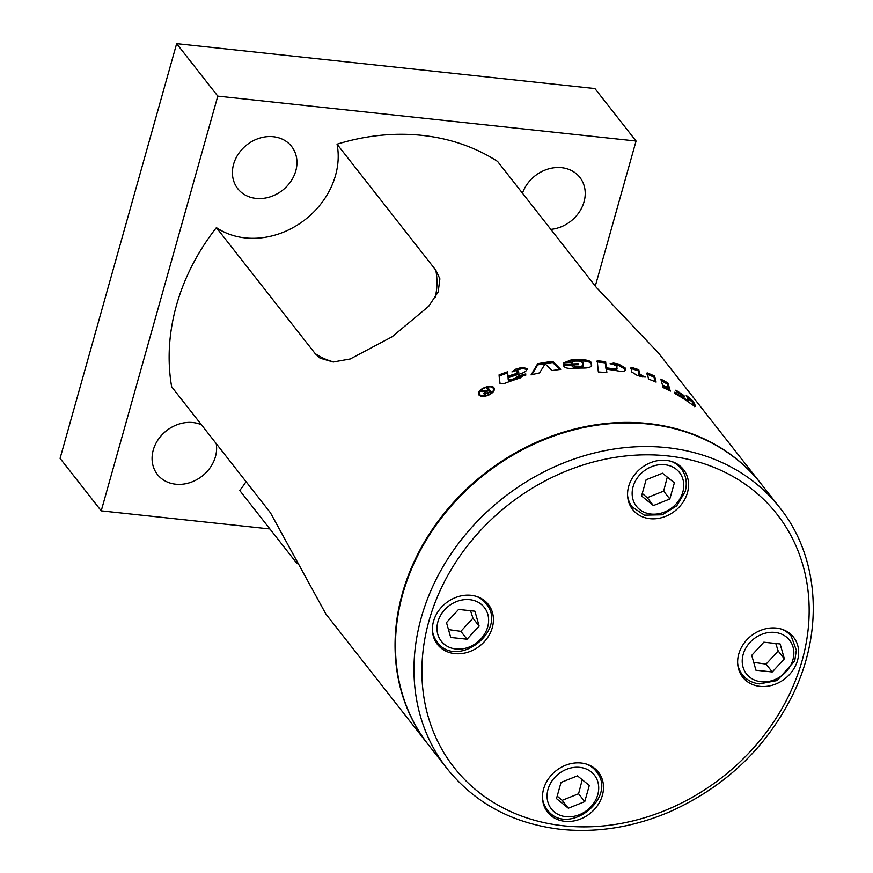 <?xml version="1.0" encoding="UTF-8"?>
<svg xmlns="http://www.w3.org/2000/svg" width="873" height="873" viewBox="0 0 873 873"><rect width="100%" height="100%" fill="white"/><g stroke="black" fill="none" stroke-linecap="round" stroke-linejoin="round"><path stroke-width="1.31" d="M624.893 370.687L624.621 368.941L618.28 365.209L611.569 364.019M596.914 361.869L605.273 362.873L606.004 368.973L613.719 370.043L616.796 369.574L616.971 366.354L613.293 364.325A211.408 178.441 141.9 0 0 610.074 363.779L610.107 363.626M606.419 372.585L606.495 369.246L606.855 372.629A211.408 178.441 141.9 0 0 598.354 371.974L597.219 360.745A211.408 178.441 -38.1 0 1 605.633 361.76L606.331 367.849A211.408 178.441 -38.1 0 1 614.101 368.93L617.211 368.188M610.074 363.779L613.643 363.081A211.408 178.441 -38.1 0 1 618.706 364.106L625.079 367.839L625.341 369.563C625.352 371.276 623.016 371.745 618.324 370.97A211.408 178.441 141.9 0 0 606.495 369.246M606.004 368.973L606.331 367.849M605.273 362.873L605.633 361.76M761.125 483.904A211.408 178.441 141.9 0 0 760.918 483.642A211.408 178.441 141.9 0 0 484.45 473.646A211.408 178.441 141.9 0 0 428.174 744.516A211.408 178.441 141.9 0 0 428.381 744.778M760.918 483.642L658.635 353.183L596.324 287.392L497.577 161.429A211.408 178.441 141.9 0 0 337.043 144.198L435.802 270.161L439.883 278.825L438.181 291.953L428.719 306.237L392.184 336.727L350.226 358.967L333.159 362L319.998 358.126L315.153 353.576L216.395 227.624A211.408 178.441 141.9 0 0 171.654 386.783L270.412 512.746L325.891 614.057L428.174 744.516M297.147 563.718L239.715 490.462A77.73 65.606 141.9 0 0 246.022 481.634M670.082 390.056L670.399 391.115A211.408 178.441 141.9 0 0 663.153 387.59L662.858 386.488A211.408 178.441 -38.1 0 1 670.082 390.056L669.635 390.722M684.552 396.953A211.408 178.441 141.9 0 0 676.346 391.584L675.855 390.176A211.408 178.441 -38.1 0 1 683.995 395.622L684.552 396.953M667.856 382.963L669.646 388.572A211.408 178.441 141.9 0 0 662.454 384.949L660.817 379.111A211.408 178.441 -38.1 0 1 667.856 382.963L667.136 383.956L661.287 380.726M654.586 376.067L656.103 382.101A211.408 178.441 141.9 0 0 648.53 379.1L647.144 372.847A211.408 178.441 -38.1 0 1 654.586 376.067L653.942 377.103L646.544 373.895M645.365 377.038L641.775 376.776A211.408 178.441 141.9 0 0 637.17 375.368L631.779 372.007L630.961 367.227A211.408 178.441 -38.1 0 1 638.796 369.726L639.582 373.753L643.128 376.099A211.408 178.441 -38.1 0 1 645.431 376.896L645.398 376.972M489.153 394.858C483.98 397.051 480.488 396.953 478.71 394.585C475.84 389.325 492.863 382.865 494.249 388.529C494.675 390.744 492.972 392.85 489.153 394.858M560.728 369.399A211.408 178.441 141.9 0 0 551.9 370.589L545.145 363.845L539.558 372.891A211.408 178.441 141.9 0 0 531.068 374.899L537.626 363.768A211.408 178.441 -38.1 0 1 552.762 361.378L560.728 369.399M591.447 365.885L591.676 364.87C591.588 366.889 589.079 367.937 584.157 368.024A211.408 178.441 141.9 0 0 571.215 368.45C566.915 368.471 564.373 367.555 563.576 365.689L563.489 364.532A211.408 178.441 -38.1 0 1 578.264 363.79L578.341 364.718A211.408 178.441 141.9 0 0 572.284 364.903L575.667 366.802A211.408 178.441 -38.1 0 1 580.294 366.682L583.131 365.383L582.902 362.633L579.105 361.04A211.408 178.441 141.9 0 0 574.947 361.073L572.088 362.404A211.408 178.441 141.9 0 0 563.642 362.906L571.095 359.938A211.408 178.441 -38.1 0 1 584.877 359.938C588.577 360.331 590.781 361.324 591.479 362.906L591.643 365.394M571.957 363.43L572.088 362.404M572.284 364.903L572.197 366.638L575.525 367.926L580.119 367.806L582.935 366.693L583.131 365.383M695.115 406.338L695.585 405.836C696.119 407.102 694.242 406.174 689.954 403.086A211.408 178.441 141.9 0 0 674.84 393.494L674.436 392.261A211.408 178.441 -38.1 0 1 684.17 398.252C687.193 400.26 688.557 400.794 688.251 399.867L686.243 395.425A211.408 178.441 -38.1 0 1 693.238 401.264L695.672 406.371M687.367 401.264L688.251 399.867M508.173 379.209L511 379.722A211.408 178.441 -38.1 0 1 515.332 378.249L517.689 376.296A211.408 178.441 -38.1 0 1 525.808 373.906L520.177 377.976A211.408 178.441 141.9 0 0 505.26 383.149C502.117 384.109 500.24 383.814 499.629 382.254L499.072 374.855A211.408 178.441 -38.1 0 1 507.639 371.756L507.966 376.274A211.408 178.441 -38.1 0 1 515.998 373.611L518.595 371.298L515.747 370.687A211.408 178.441 141.9 0 0 511.938 371.887L515.637 369.192A211.408 178.441 -38.1 0 1 522.283 367.315L527.063 368.602C526.954 370.687 524.891 372.356 520.865 373.633A211.408 178.441 141.9 0 0 508.075 377.791L508.217 379.384M518.758 372.378L518.584 371.254L518.769 372.444L516.183 374.67L508.195 377.332L507.966 376.274M527.161 369.541L522.414 368.395L513.379 371.429M507.857 372.815L499.345 375.892L499.934 383.291M525.95 374.986L517.885 377.365L515.539 379.308L511.24 380.77L508.424 380.257M499.345 375.892L499.072 374.855M517.885 377.365L517.689 376.296M694.733 406.742L692.365 402.147L687.389 397.913M692.365 402.147L693.238 401.264M563.565 365.634L572.262 365.089M564.536 362.83L570.942 361.062L584.648 361.062C588.326 361.455 590.519 362.448 591.228 364.03L591.425 366.005M578.122 364.718L578.264 363.79M559.68 369.519L552.729 362.491L537.67 364.87L531.919 374.681M552.729 362.491L552.762 361.378M537.67 364.87L537.626 363.768M478.982 395.033L479.321 392.992M492.787 387.841L494.358 389.052M493.867 390.962L493.452 388.791C492.186 383.716 476.931 389.533 479.473 394.236C481.078 396.386 484.209 396.473 488.88 394.498C492.317 392.686 493.845 390.788 493.452 388.791M479.473 394.236L480.696 396.156M641.273 376.612L639.047 374.833L638.239 370.796L630.459 368.308M638.239 370.796L638.796 369.726M655.132 381.687L653.942 377.103M668.434 387.928L667.136 383.956M683.494 396.222L683.995 395.622M483.849 393.788L485.279 391.639L481.056 391.366A211.408 178.441 -38.1 0 1 482.365 390.7L487.101 390.7A211.408 178.441 -38.1 0 1 488.323 390.111L487.014 388.43A211.408 178.441 -38.1 0 1 488.072 387.928L491.03 391.715A211.408 178.441 141.9 0 0 487.483 393.407L483.74 393.603M487.385 389.434L488.444 388.932L488.072 387.928M484.253 394.771L485.672 392.632M488.444 388.932L491.401 392.708M485.246 394.018L484.93 393.243L487.112 393.014A211.408 178.441 -38.1 0 1 489.644 391.791L488.662 390.547A211.408 178.441 141.9 0 0 486.392 391.639L484.875 393.145L485.268 394.127M482.736 391.617L482.365 390.7M269.899 528.973L101.224 510.858L217.792 96.128L636.068 141.033L595.299 286.082M216.22 443.615A34.2 28.864 -38.1 0 1 215.424 456.721A34.2 28.864 -38.1 0 1 189.365 482.813A34.2 28.864 -38.1 0 1 157.424 474.486A34.2 28.864 -38.1 0 1 153.255 450.053A34.2 28.864 -38.1 0 1 201.434 424.758M522.48 193.195A34.2 28.864 -38.1 0 1 548.953 168.784A34.2 28.864 -38.1 0 1 579.868 177.405A34.2 28.864 -38.1 0 1 584.037 201.849A34.2 28.864 -38.1 0 1 550.841 229.359M233.593 164.222A34.2 28.864 -38.1 0 1 259.652 138.13A34.2 28.864 -38.1 0 1 291.593 146.457A34.2 28.864 -38.1 0 1 295.772 170.901A34.2 28.864 -38.1 0 1 269.702 196.992A34.2 28.864 -38.1 0 1 237.762 188.666A34.2 28.864 -38.1 0 1 233.593 164.222M216.395 227.624A77.73 65.606 141.9 0 0 300.901 222.735A77.73 65.606 141.9 0 0 337.043 144.198M217.792 96.128L176.652 43.65L594.917 88.555L636.068 141.033M176.652 43.65L60.073 458.38L101.224 510.858M428.578 745.04A211.408 178.441 -38.1 0 1 484.853 474.181A211.408 178.441 -38.1 0 1 761.332 484.166L779.851 507.78A211.408 178.441 141.9 0 0 503.372 497.796A211.408 178.441 141.9 0 0 447.096 768.666L428.578 745.04M433.521 621.303A32.334 27.292 -38.1 0 1 458.161 596.641A32.334 27.292 -38.1 0 1 488.356 604.509A32.334 27.292 -38.1 0 1 479.757 645.944A32.334 27.292 -38.1 0 1 437.471 644.416A32.334 27.292 -38.1 0 1 433.521 621.303M666.252 460.387A32.334 27.292 -38.1 0 1 683.504 469.576A32.334 27.292 -38.1 0 1 674.905 511A32.334 27.292 -38.1 0 1 632.619 509.472A32.334 27.292 -38.1 0 1 633.394 476.385A32.334 27.292 -38.1 0 1 666.252 460.387M797.54 660.381A32.334 27.292 -38.1 0 1 772.9 685.054A32.334 27.292 -38.1 0 1 742.694 677.175A32.334 27.292 -38.1 0 1 751.304 635.751A32.334 27.292 -38.1 0 1 793.59 637.279A32.334 27.292 -38.1 0 1 797.54 660.381M564.809 821.307A32.334 27.292 -38.1 0 1 547.546 812.119A32.334 27.292 -38.1 0 1 556.156 770.684A32.334 27.292 -38.1 0 1 598.442 772.212A32.334 27.292 -38.1 0 1 597.667 805.31A32.334 27.292 -38.1 0 1 564.809 821.307M674.371 482.824L669.82 499.007L653.419 505.576L641.557 495.973L646.107 479.79L662.509 473.221L674.371 482.824M653.419 505.576L647.242 497.697L663.644 491.128L667.288 477.084M663.644 491.128L669.82 499.007M642.255 493.463L647.242 497.697M556.494 798.609L561.033 782.426L577.446 775.857L589.297 785.46L584.746 801.643L568.345 808.212L556.494 798.609M557.192 796.1L562.168 800.345L578.581 793.764L584.746 801.643M562.168 800.345L568.345 808.212M578.581 793.764L582.215 779.731M772.256 671.981L755.942 670.235L751.729 655.35L763.82 642.212L780.135 643.968L784.358 658.853L772.256 671.981L766.09 664.113L778.181 650.974L775.77 643.499M753.715 662.378L766.09 664.113M778.181 650.974L784.358 658.853M458.598 609.441L474.912 611.198L479.135 626.083L467.033 639.222L450.719 637.465L446.496 622.58L458.598 609.441M448.493 629.608L460.857 631.343L472.959 618.215L470.547 610.729M460.857 631.343L467.033 639.222M479.135 626.083L472.959 618.215M624.621 368.941L625.079 367.839M618.28 365.209L618.706 364.106M613.239 364.194L613.643 363.081M613.719 370.043L614.101 368.93M522.414 368.395L522.283 367.315M515.812 370.272L515.637 369.192M518.769 372.444L518.595 371.374M516.183 374.67L515.998 373.611M515.539 379.308L515.332 378.249M511.24 380.77L511 379.722M683.712 398.83L684.17 398.252M582.935 366.518L583.077 365.732M580.119 367.806L580.294 366.682M575.525 367.926L575.667 366.802M572.197 366.638L572.328 365.514M591.228 364.03L591.479 362.906M584.648 361.062L584.877 359.938M570.942 361.062L571.095 359.938M642.648 377.027L643.128 376.099M639.047 374.833L639.582 373.753M484.362 391.77L484.035 390.962M435.802 270.161A77.73 65.606 -38.1 0 1 435.223 297.617M333.857 362A77.73 65.606 -38.1 0 1 315.153 353.576M563.543 825.793A205.199 173.192 -38.1 0 1 479.986 531.035A205.199 173.192 -38.1 0 1 803.062 565.715A205.199 173.192 -38.1 0 1 563.543 825.793M627.578 495.58A31.09 26.245 141.9 0 0 632.259 507.006L644.394 515.179L662.312 514.786L676.739 505.838L685.185 491.499C687.455 482.878 686.123 475.261 681.191 468.637A31.09 26.245 141.9 0 0 671.217 461.37M682.828 492.066A27.358 23.091 -38.1 0 1 639.527 509.417A27.358 23.091 -38.1 0 1 651.531 466.706A27.358 23.091 -38.1 0 1 682.828 492.066M542.515 798.217A31.09 26.245 141.9 0 0 547.196 809.642L543.901 805.452M547.196 809.642C567.254 837.982 618.859 797.529 596.128 771.274A31.09 26.245 141.9 0 0 586.143 764.006M548.026 789.367A27.358 23.091 -38.1 0 1 591.327 772.016A27.358 23.091 -38.1 0 1 579.323 814.727A27.358 23.091 -38.1 0 1 548.026 789.367M737.663 663.284A31.09 26.245 141.9 0 0 742.345 674.709C746.611 679.991 752.33 683.046 759.477 683.897L777.134 680.558L794.746 660.861L796.329 650.221L791.276 636.341A31.09 26.245 141.9 0 0 781.291 629.073M761.114 681.758A27.358 23.091 -38.1 0 1 749.972 642.452A27.358 23.091 -38.1 0 1 793.044 647.079A27.358 23.091 -38.1 0 1 761.114 681.758M432.43 630.513A31.09 26.245 141.9 0 0 437.111 641.939L433.826 637.748M437.111 641.939C457.179 670.278 508.773 629.826 486.043 603.57A31.09 26.245 141.9 0 0 476.069 596.303M469.739 599.675A27.358 23.091 -38.1 0 1 480.881 638.971A27.358 23.091 -38.1 0 1 437.81 634.344A27.358 23.091 -38.1 0 1 469.739 599.675M447.096 768.666C475.185 803.476 513.095 823.697 560.826 829.35C597.11 833.038 633.285 827.244 669.34 811.966C725.834 786.704 767.323 746.917 793.808 692.627C824.057 629.28 818.743 556.363 779.851 507.78M681.191 468.637L677.906 464.447M632.259 507.006L628.975 502.815M596.128 771.274L592.832 767.083M791.276 636.341L787.981 632.15M742.345 674.709L739.049 670.519M486.043 603.57L482.758 599.38"/></g></svg>
